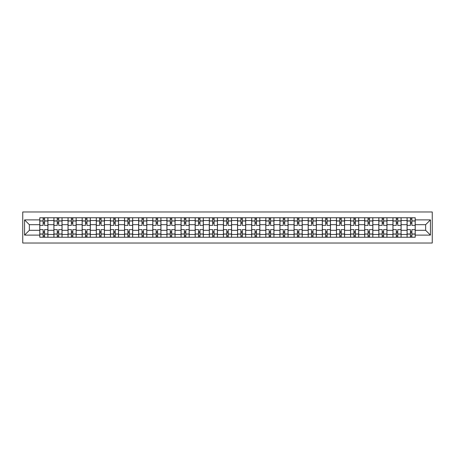 <?xml version="1.0" encoding="UTF-8"?>
<svg xmlns="http://www.w3.org/2000/svg" width="455" height="455" viewBox="0 0 455 455"><rect width="100%" height="100%" fill="white"/><g stroke="black" fill="none" stroke-linecap="round" stroke-linejoin="round"><path stroke-width="0.68" d="M22.75 243.033L432.25 243.033L432.25 211.967L22.75 211.967L22.75 243.033M53.9 237.237L53.9 220.527L47.923 220.527L47.923 237.237M47.923 220.527L47.923 217.763M53.9 220.527L53.9 217.763M62.051 217.763L62.051 237.237M68.028 237.237L68.028 217.763M76.178 217.763L76.178 237.237M82.156 237.237L82.156 217.763M90.306 217.763L90.306 237.237M96.284 237.237L96.284 217.763M104.434 217.763L104.434 237.237M110.411 237.237L110.411 217.763M118.562 217.763L118.562 237.237M124.539 237.237L124.539 217.763M132.689 217.763L132.689 237.237M138.661 237.237L138.661 217.763M146.811 217.763L146.811 237.237M152.789 237.237L152.789 217.763M160.939 217.763L160.939 237.237M166.917 237.237L166.917 217.763M175.067 217.763L175.067 237.237M181.044 237.237L181.044 217.763M189.195 217.763L189.195 237.237M195.172 237.237L195.172 217.763M203.322 217.763L203.322 237.237M209.3 237.237L209.3 217.763M217.45 217.763L217.45 237.237M223.428 237.237L223.428 217.763M231.572 217.763L231.572 237.237M237.55 237.237L237.55 217.763M245.7 217.763L245.7 237.237M251.678 237.237L251.678 217.763M259.828 217.763L259.828 237.237M265.805 237.237L265.805 217.763M273.955 217.763L273.955 237.237M279.933 237.237L279.933 217.763M288.083 217.763L288.083 237.237M294.061 237.237L294.061 217.763M302.211 217.763L302.211 237.237M308.189 237.237L308.189 217.763M316.339 217.763L316.339 237.237M322.311 237.237L322.311 217.763M330.461 217.763L330.461 237.237M336.438 237.237L336.438 217.763M344.589 217.763L344.589 237.237M350.566 237.237L350.566 217.763M358.716 217.763L358.716 237.237M364.694 237.237L364.694 217.763M372.844 217.763L372.844 237.237M378.822 237.237L378.822 217.763M386.972 217.763L386.972 237.237M392.949 237.237L392.949 217.763M401.1 217.763L401.1 237.237M407.077 237.237L407.077 217.763M407.077 230.31L401.1 230.31M392.949 230.31L386.972 230.31M378.822 230.31L372.844 230.31M364.694 230.31L358.716 230.31M350.566 230.31L344.589 230.31M336.438 230.31L330.461 230.31M322.311 230.31L316.339 230.31M308.189 230.31L302.211 230.31M294.061 230.31L288.083 230.31M279.933 230.31L273.955 230.31M265.805 230.31L259.828 230.31M251.678 230.31L245.7 230.31M237.55 230.31L231.572 230.31M223.428 230.31L217.45 230.31M209.3 230.31L203.322 230.31M195.172 230.31L189.195 230.31M181.044 230.31L175.067 230.31M166.917 230.31L160.939 230.31M152.789 230.31L146.811 230.31M138.661 230.31L132.689 230.31M124.539 230.31L118.562 230.31M110.411 230.31L104.434 230.31M96.284 230.31L90.306 230.31M82.156 230.31L76.178 230.31M68.028 230.31L62.051 230.31M53.9 230.31L47.923 230.31M407.077 224.69L401.1 224.69M392.949 224.69L386.972 224.69M378.822 224.69L372.844 224.69M364.694 224.69L358.716 224.69M350.566 224.69L344.589 224.69M336.438 224.69L330.461 224.69M322.311 224.69L316.339 224.69M308.189 224.69L302.211 224.69M294.061 224.69L288.083 224.69M279.933 224.69L273.955 224.69M265.805 224.69L259.828 224.69M251.678 224.69L245.7 224.69M237.55 224.69L231.572 224.69M223.428 224.69L217.45 224.69M209.3 224.69L203.322 224.69M195.172 224.69L189.195 224.69M181.044 224.69L175.067 224.69M166.917 224.69L160.939 224.69M152.789 224.69L146.811 224.69M138.661 224.69L132.689 224.69M124.539 224.69L118.562 224.69M110.411 224.69L104.434 224.69M96.284 224.69L90.306 224.69M82.156 224.69L76.178 224.69M68.028 224.69L62.051 224.69M53.9 224.69L47.923 224.69M29.359 230.31L39.773 230.31L39.773 224.69L29.359 224.69L29.359 230.31L24.559 235.104L24.559 219.896L39.773 219.896L39.773 224.69M415.227 224.69L415.227 230.31L425.641 230.31L425.641 224.69L415.227 224.69L415.227 217.763L39.773 217.763L39.773 219.896M415.227 219.896L430.441 219.896L430.441 235.104L415.227 235.104L415.227 230.31M39.773 230.31L39.773 237.237L415.227 237.237L415.227 235.104M39.773 235.104L24.559 235.104M44.573 235.878L43.123 235.878M43.123 219.122L44.573 219.122M58.701 235.878L57.25 235.878M57.25 219.122L58.701 219.122M72.828 235.878L71.378 235.878M71.378 219.122L72.828 219.122M86.956 235.878L85.506 235.878M85.506 219.122L86.956 219.122M101.084 235.878L99.634 235.878M99.634 219.122L101.084 219.122M115.212 235.878L113.761 235.878M113.761 219.122L115.212 219.122M129.334 235.878L127.889 235.878M127.889 219.122L129.334 219.122M143.462 235.878L142.011 235.878M142.011 219.122L143.462 219.122M157.589 235.878L156.139 235.878M156.139 219.122L157.589 219.122M171.717 235.878L170.267 235.878M170.267 219.122L171.717 219.122M185.845 235.878L184.394 235.878M184.394 219.122L185.845 219.122M199.972 235.878L198.522 235.878M198.522 219.122L199.972 219.122M214.1 235.878L212.65 235.878M212.65 219.122L214.1 219.122M228.222 235.878L226.778 235.878M226.778 219.122L228.222 219.122M242.35 235.878L240.9 235.878M240.9 219.122L242.35 219.122M256.478 235.878L255.027 235.878M255.027 219.122L256.478 219.122M270.606 235.878L269.155 235.878M269.155 219.122L270.606 219.122M284.733 235.878L283.283 235.878M283.283 219.122L284.733 219.122M298.861 235.878L297.411 235.878M297.411 219.122L298.861 219.122M312.989 235.878L311.538 235.878M311.538 219.122L312.989 219.122M327.111 235.878L325.666 235.878M325.666 219.122L327.111 219.122M341.239 235.878L339.788 235.878M339.788 219.122L341.239 219.122M355.366 235.878L353.916 235.878M353.916 219.122L355.366 219.122M369.494 235.878L368.044 235.878M368.044 219.122L369.494 219.122M383.622 235.878L382.172 235.878M382.172 219.122L383.622 219.122M397.75 235.878L396.299 235.878M396.299 219.122L397.75 219.122M411.877 235.878L410.427 235.878M410.427 219.122L411.877 219.122M24.559 219.896L29.359 224.69M425.641 230.31L430.441 235.104M425.641 224.69L430.441 219.896M47.877 237.237L47.877 225.373L44.573 225.373L44.573 217.763M43.123 217.763L43.123 225.373L39.818 225.373L39.818 217.763M47.877 225.373L47.877 217.763M39.818 237.237L39.818 229.627L43.123 229.627L43.123 237.237M44.573 237.237L44.573 229.627L47.877 229.627M43.123 223.382L44.573 223.382M39.818 229.627L39.818 225.373M44.573 231.618L43.123 231.618M44.573 236.06L43.123 236.06M43.123 232.795L44.573 232.795M44.573 222.205L43.123 222.205M43.123 218.94L44.573 218.94M62.005 237.237L62.005 225.373L58.701 225.373L58.701 217.763M57.25 217.763L57.25 225.373L53.946 225.373L53.946 217.763M62.005 225.373L62.005 217.763M53.946 237.237L53.946 229.627L57.25 229.627L57.25 237.237M58.701 237.237L58.701 229.627L62.005 229.627M57.25 223.382L58.701 223.382M53.946 229.627L53.946 225.373M58.701 231.618L57.25 231.618M58.701 236.06L57.25 236.06M57.25 232.795L58.701 232.795M58.701 222.205L57.25 222.205M57.25 218.94L58.701 218.94M76.133 237.237L76.133 225.373L72.828 225.373L72.828 217.763M71.378 217.763L71.378 225.373L68.074 225.373L68.074 217.763M76.133 225.373L76.133 217.763M68.074 237.237L68.074 229.627L71.378 229.627L71.378 237.237M72.828 237.237L72.828 229.627L76.133 229.627M71.378 223.382L72.828 223.382M68.074 229.627L68.074 225.373M72.828 231.618L71.378 231.618M72.828 236.06L71.378 236.06M71.378 232.795L72.828 232.795M72.828 222.205L71.378 222.205M71.378 218.94L72.828 218.94M90.261 237.237L90.261 225.373L86.956 225.373L86.956 217.763M85.506 217.763L85.506 225.373L82.201 225.373L82.201 217.763M90.261 225.373L90.261 217.763M82.201 237.237L82.201 229.627L85.506 229.627L85.506 237.237M86.956 237.237L86.956 229.627L90.261 229.627M85.506 223.382L86.956 223.382M82.201 229.627L82.201 225.373M86.956 231.618L85.506 231.618M86.956 236.06L85.506 236.06M85.506 232.795L86.956 232.795M86.956 222.205L85.506 222.205M85.506 218.94L86.956 218.94M104.388 237.237L104.388 225.373L101.084 225.373L101.084 217.763M99.634 217.763L99.634 225.373L96.329 225.373L96.329 217.763M104.388 225.373L104.388 217.763M96.329 237.237L96.329 229.627L99.634 229.627L99.634 237.237M101.084 237.237L101.084 229.627L104.388 229.627M99.634 223.382L101.084 223.382M96.329 229.627L96.329 225.373M101.084 231.618L99.634 231.618M101.084 236.06L99.634 236.06M99.634 232.795L101.084 232.795M101.084 222.205L99.634 222.205M99.634 218.94L101.084 218.94M118.516 237.237L118.516 225.373L115.212 225.373L115.212 217.763M113.761 217.763L113.761 225.373L110.457 225.373L110.457 217.763M118.516 225.373L118.516 217.763M110.457 237.237L110.457 229.627L113.761 229.627L113.761 237.237M115.212 237.237L115.212 229.627L118.516 229.627M113.761 223.382L115.212 223.382M110.457 229.627L110.457 225.373M115.212 231.618L113.761 231.618M115.212 236.06L113.761 236.06M113.761 232.795L115.212 232.795M115.212 222.205L113.761 222.205M113.761 218.94L115.212 218.94M132.644 237.237L132.644 225.373L129.334 225.373L129.334 217.763M127.889 217.763L127.889 225.373L124.579 225.373L124.579 217.763M132.644 225.373L132.644 217.763M124.579 237.237L124.579 229.627L127.889 229.627L127.889 237.237M129.334 237.237L129.334 229.627L132.644 229.627M127.889 223.382L129.334 223.382M124.579 229.627L124.579 225.373M129.334 231.618L127.889 231.618M129.334 236.06L127.889 236.06M127.889 232.795L129.334 232.795M129.334 222.205L127.889 222.205M127.889 218.94L129.334 218.94M146.766 237.237L146.766 225.373L143.462 225.373L143.462 217.763M142.011 217.763L142.011 225.373L138.707 225.373L138.707 217.763M146.766 225.373L146.766 217.763M138.707 237.237L138.707 229.627L142.011 229.627L142.011 237.237M143.462 237.237L143.462 229.627L146.766 229.627M142.011 223.382L143.462 223.382M138.707 229.627L138.707 225.373M143.462 231.618L142.011 231.618M143.462 236.06L142.011 236.06M142.011 232.795L143.462 232.795M143.462 222.205L142.011 222.205M142.011 218.94L143.462 218.94M160.894 237.237L160.894 225.373L157.589 225.373L157.589 217.763M156.139 217.763L156.139 225.373L152.835 225.373L152.835 217.763M160.894 225.373L160.894 217.763M152.835 237.237L152.835 229.627L156.139 229.627L156.139 237.237M157.589 237.237L157.589 229.627L160.894 229.627M156.139 223.382L157.589 223.382M152.835 229.627L152.835 225.373M157.589 231.618L156.139 231.618M157.589 236.06L156.139 236.06M156.139 232.795L157.589 232.795M157.589 222.205L156.139 222.205M156.139 218.94L157.589 218.94M175.021 237.237L175.021 225.373L171.717 225.373L171.717 217.763M170.267 217.763L170.267 225.373L166.962 225.373L166.962 217.763M175.021 225.373L175.021 217.763M166.962 237.237L166.962 229.627L170.267 229.627L170.267 237.237M171.717 237.237L171.717 229.627L175.021 229.627M170.267 223.382L171.717 223.382M166.962 229.627L166.962 225.373M171.717 231.618L170.267 231.618M171.717 236.06L170.267 236.06M170.267 232.795L171.717 232.795M171.717 222.205L170.267 222.205M170.267 218.94L171.717 218.94M189.149 237.237L189.149 225.373L185.845 225.373L185.845 217.763M184.394 217.763L184.394 225.373L181.09 225.373L181.09 217.763M189.149 225.373L189.149 217.763M181.09 237.237L181.09 229.627L184.394 229.627L184.394 237.237M185.845 237.237L185.845 229.627L189.149 229.627M184.394 223.382L185.845 223.382M181.09 229.627L181.09 225.373M185.845 231.618L184.394 231.618M185.845 236.06L184.394 236.06M184.394 232.795L185.845 232.795M185.845 222.205L184.394 222.205M184.394 218.94L185.845 218.94M203.277 237.237L203.277 225.373L199.972 225.373L199.972 217.763M198.522 217.763L198.522 225.373L195.218 225.373L195.218 217.763M203.277 225.373L203.277 217.763M195.218 237.237L195.218 229.627L198.522 229.627L198.522 237.237M199.972 237.237L199.972 229.627L203.277 229.627M198.522 223.382L199.972 223.382M195.218 229.627L195.218 225.373M199.972 231.618L198.522 231.618M199.972 236.06L198.522 236.06M198.522 232.795L199.972 232.795M199.972 222.205L198.522 222.205M198.522 218.94L199.972 218.94M217.405 237.237L217.405 225.373L214.1 225.373L214.1 217.763M212.65 217.763L212.65 225.373L209.345 225.373L209.345 217.763M217.405 225.373L217.405 217.763M209.345 237.237L209.345 229.627L212.65 229.627L212.65 237.237M214.1 237.237L214.1 229.627L217.405 229.627M212.65 223.382L214.1 223.382M209.345 229.627L209.345 225.373M214.1 231.618L212.65 231.618M214.1 236.06L212.65 236.06M212.65 232.795L214.1 232.795M214.1 222.205L212.65 222.205M212.65 218.94L214.1 218.94M231.532 237.237L231.532 225.373L228.222 225.373L228.222 217.763M226.778 217.763L226.778 225.373L223.468 225.373L223.468 217.763M231.532 225.373L231.532 217.763M223.468 237.237L223.468 229.627L226.778 229.627L226.778 237.237M228.222 237.237L228.222 229.627L231.532 229.627M226.778 223.382L228.222 223.382M223.468 229.627L223.468 225.373M228.222 231.618L226.778 231.618M228.222 236.06L226.778 236.06M226.778 232.795L228.222 232.795M228.222 222.205L226.778 222.205M226.778 218.94L228.222 218.94M245.655 237.237L245.655 225.373L242.35 225.373L242.35 217.763M240.9 217.763L240.9 225.373L237.595 225.373L237.595 217.763M245.655 225.373L245.655 217.763M237.595 237.237L237.595 229.627L240.9 229.627L240.9 237.237M242.35 237.237L242.35 229.627L245.655 229.627M240.9 223.382L242.35 223.382M237.595 229.627L237.595 225.373M242.35 231.618L240.9 231.618M242.35 236.06L240.9 236.06M240.9 232.795L242.35 232.795M242.35 222.205L240.9 222.205M240.9 218.94L242.35 218.94M259.782 237.237L259.782 225.373L256.478 225.373L256.478 217.763M255.027 217.763L255.027 225.373L251.723 225.373L251.723 217.763M259.782 225.373L259.782 217.763M251.723 237.237L251.723 229.627L255.027 229.627L255.027 237.237M256.478 237.237L256.478 229.627L259.782 229.627M255.027 223.382L256.478 223.382M251.723 229.627L251.723 225.373M256.478 231.618L255.027 231.618M256.478 236.06L255.027 236.06M255.027 232.795L256.478 232.795M256.478 222.205L255.027 222.205M255.027 218.94L256.478 218.94M273.91 237.237L273.91 225.373L270.606 225.373L270.606 217.763M269.155 217.763L269.155 225.373L265.851 225.373L265.851 217.763M273.91 225.373L273.91 217.763M265.851 237.237L265.851 229.627L269.155 229.627L269.155 237.237M270.606 237.237L270.606 229.627L273.91 229.627M269.155 223.382L270.606 223.382M265.851 229.627L265.851 225.373M270.606 231.618L269.155 231.618M270.606 236.06L269.155 236.06M269.155 232.795L270.606 232.795M270.606 222.205L269.155 222.205M269.155 218.94L270.606 218.94M288.038 237.237L288.038 225.373L284.733 225.373L284.733 217.763M283.283 217.763L283.283 225.373L279.979 225.373L279.979 217.763M288.038 225.373L288.038 217.763M279.979 237.237L279.979 229.627L283.283 229.627L283.283 237.237M284.733 237.237L284.733 229.627L288.038 229.627M283.283 223.382L284.733 223.382M279.979 229.627L279.979 225.373M284.733 231.618L283.283 231.618M284.733 236.06L283.283 236.06M283.283 232.795L284.733 232.795M284.733 222.205L283.283 222.205M283.283 218.94L284.733 218.94M302.165 237.237L302.165 225.373L298.861 225.373L298.861 217.763M297.411 217.763L297.411 225.373L294.106 225.373L294.106 217.763M302.165 225.373L302.165 217.763M294.106 237.237L294.106 229.627L297.411 229.627L297.411 237.237M298.861 237.237L298.861 229.627L302.165 229.627M297.411 223.382L298.861 223.382M294.106 229.627L294.106 225.373M298.861 231.618L297.411 231.618M298.861 236.06L297.411 236.06M297.411 232.795L298.861 232.795M298.861 222.205L297.411 222.205M297.411 218.94L298.861 218.94M316.293 237.237L316.293 225.373L312.989 225.373L312.989 217.763M311.538 217.763L311.538 225.373L308.234 225.373L308.234 217.763M316.293 225.373L316.293 217.763M308.234 237.237L308.234 229.627L311.538 229.627L311.538 237.237M312.989 237.237L312.989 229.627L316.293 229.627M311.538 223.382L312.989 223.382M308.234 229.627L308.234 225.373M312.989 231.618L311.538 231.618M312.989 236.06L311.538 236.06M311.538 232.795L312.989 232.795M312.989 222.205L311.538 222.205M311.538 218.94L312.989 218.94M330.421 237.237L330.421 225.373L327.111 225.373L327.111 217.763M325.666 217.763L325.666 225.373L322.356 225.373L322.356 217.763M330.421 225.373L330.421 217.763M322.356 237.237L322.356 229.627L325.666 229.627L325.666 237.237M327.111 237.237L327.111 229.627L330.421 229.627M325.666 223.382L327.111 223.382M322.356 229.627L322.356 225.373M327.111 231.618L325.666 231.618M327.111 236.06L325.666 236.06M325.666 232.795L327.111 232.795M327.111 222.205L325.666 222.205M325.666 218.94L327.111 218.94M344.543 237.237L344.543 225.373L341.239 225.373L341.239 217.763M339.788 217.763L339.788 225.373L336.484 225.373L336.484 217.763M344.543 225.373L344.543 217.763M336.484 237.237L336.484 229.627L339.788 229.627L339.788 237.237M341.239 237.237L341.239 229.627L344.543 229.627M339.788 223.382L341.239 223.382M336.484 229.627L336.484 225.373M341.239 231.618L339.788 231.618M341.239 236.06L339.788 236.06M339.788 232.795L341.239 232.795M341.239 222.205L339.788 222.205M339.788 218.94L341.239 218.94M358.671 237.237L358.671 225.373L355.366 225.373L355.366 217.763M353.916 217.763L353.916 225.373L350.612 225.373L350.612 217.763M358.671 225.373L358.671 217.763M350.612 237.237L350.612 229.627L353.916 229.627L353.916 237.237M355.366 237.237L355.366 229.627L358.671 229.627M353.916 223.382L355.366 223.382M350.612 229.627L350.612 225.373M355.366 231.618L353.916 231.618M355.366 236.06L353.916 236.06M353.916 232.795L355.366 232.795M355.366 222.205L353.916 222.205M353.916 218.94L355.366 218.94M372.799 237.237L372.799 225.373L369.494 225.373L369.494 217.763M368.044 217.763L368.044 225.373L364.739 225.373L364.739 217.763M372.799 225.373L372.799 217.763M364.739 237.237L364.739 229.627L368.044 229.627L368.044 237.237M369.494 237.237L369.494 229.627L372.799 229.627M368.044 223.382L369.494 223.382M364.739 229.627L364.739 225.373M369.494 231.618L368.044 231.618M369.494 236.06L368.044 236.06M368.044 232.795L369.494 232.795M369.494 222.205L368.044 222.205M368.044 218.94L369.494 218.94M386.926 237.237L386.926 225.373L383.622 225.373L383.622 217.763M382.172 217.763L382.172 225.373L378.867 225.373L378.867 217.763M386.926 225.373L386.926 217.763M378.867 237.237L378.867 229.627L382.172 229.627L382.172 237.237M383.622 237.237L383.622 229.627L386.926 229.627M382.172 223.382L383.622 223.382M378.867 229.627L378.867 225.373M383.622 231.618L382.172 231.618M383.622 236.06L382.172 236.06M382.172 232.795L383.622 232.795M383.622 222.205L382.172 222.205M382.172 218.94L383.622 218.94M401.054 237.237L401.054 225.373L397.75 225.373L397.75 217.763M396.299 217.763L396.299 225.373L392.995 225.373L392.995 217.763M401.054 225.373L401.054 217.763M392.995 237.237L392.995 229.627L396.299 229.627L396.299 237.237M397.75 237.237L397.75 229.627L401.054 229.627M396.299 223.382L397.75 223.382M392.995 229.627L392.995 225.373M397.75 231.618L396.299 231.618M397.75 236.06L396.299 236.06M396.299 232.795L397.75 232.795M397.75 222.205L396.299 222.205M396.299 218.94L397.75 218.94M415.182 237.237L415.182 225.373L411.877 225.373L411.877 217.763M410.427 217.763L410.427 225.373L407.123 225.373L407.123 217.763M415.182 225.373L415.182 217.763M407.123 237.237L407.123 229.627L410.427 229.627L410.427 237.237M411.877 237.237L411.877 229.627L415.182 229.627M410.427 223.382L411.877 223.382M407.123 229.627L407.123 225.373M411.877 231.618L410.427 231.618M411.877 236.06L410.427 236.06M410.427 232.795L411.877 232.795M411.877 222.205L410.427 222.205M410.427 218.94L411.877 218.94M392.949 220.527L386.972 220.527M378.822 220.527L372.844 220.527M364.694 220.527L358.716 220.527M350.566 220.527L344.589 220.527M336.438 220.527L330.461 220.527M322.311 220.527L316.339 220.527M308.189 220.527L302.211 220.527M294.061 220.527L288.083 220.527M279.933 220.527L273.955 220.527M265.805 220.527L259.828 220.527M251.678 220.527L245.7 220.527M237.55 220.527L231.572 220.527M223.428 220.527L217.45 220.527M209.3 220.527L203.322 220.527M195.172 220.527L189.195 220.527M181.044 220.527L175.067 220.527M166.917 220.527L160.939 220.527M152.789 220.527L146.811 220.527M138.661 220.527L132.689 220.527M124.539 220.527L118.562 220.527M110.411 220.527L104.434 220.527M96.284 220.527L90.306 220.527M82.156 220.527L76.178 220.527M68.028 220.527L62.051 220.527M407.077 220.527L401.1 220.527M392.949 234.473L386.972 234.473M378.822 234.473L372.844 234.473M364.694 234.473L358.716 234.473M350.566 234.473L344.589 234.473M336.438 234.473L330.461 234.473M322.311 234.473L316.339 234.473M308.189 234.473L302.211 234.473M294.061 234.473L288.083 234.473M279.933 234.473L273.955 234.473M265.805 234.473L259.828 234.473M251.678 234.473L245.7 234.473M237.55 234.473L231.572 234.473M223.428 234.473L217.45 234.473M209.3 234.473L203.322 234.473M195.172 234.473L189.195 234.473M181.044 234.473L175.067 234.473M166.917 234.473L160.939 234.473M152.789 234.473L146.811 234.473M138.661 234.473L132.689 234.473M124.539 234.473L118.562 234.473M110.411 234.473L104.434 234.473M96.284 234.473L90.306 234.473M82.156 234.473L76.178 234.473M68.028 234.473L62.051 234.473M53.9 234.473L47.923 234.473M407.077 234.473L401.1 234.473M47.877 220.891L44.573 220.891M43.123 220.891L39.818 220.891M43.123 221.011L39.818 221.011M43.123 233.989L39.818 233.989M43.123 234.109L39.818 234.109M47.877 234.109L44.573 234.109M47.877 221.011L44.573 221.011M47.877 233.989L44.573 233.989M62.005 220.891L58.701 220.891M57.25 220.891L53.946 220.891M57.25 221.011L53.946 221.011M57.25 233.989L53.946 233.989M57.25 234.109L53.946 234.109M62.005 234.109L58.701 234.109M62.005 221.011L58.701 221.011M62.005 233.989L58.701 233.989M76.133 220.891L72.828 220.891M71.378 220.891L68.074 220.891M71.378 221.011L68.074 221.011M71.378 233.989L68.074 233.989M71.378 234.109L68.074 234.109M76.133 234.109L72.828 234.109M76.133 221.011L72.828 221.011M76.133 233.989L72.828 233.989M90.261 220.891L86.956 220.891M85.506 220.891L82.201 220.891M85.506 221.011L82.201 221.011M85.506 233.989L82.201 233.989M85.506 234.109L82.201 234.109M90.261 234.109L86.956 234.109M90.261 221.011L86.956 221.011M90.261 233.989L86.956 233.989M104.388 220.891L101.084 220.891M99.634 220.891L96.329 220.891M99.634 221.011L96.329 221.011M99.634 233.989L96.329 233.989M99.634 234.109L96.329 234.109M104.388 234.109L101.084 234.109M104.388 221.011L101.084 221.011M104.388 233.989L101.084 233.989M118.516 220.891L115.212 220.891M113.761 220.891L110.457 220.891M113.761 221.011L110.457 221.011M113.761 233.989L110.457 233.989M113.761 234.109L110.457 234.109M118.516 234.109L115.212 234.109M118.516 221.011L115.212 221.011M118.516 233.989L115.212 233.989M132.644 220.891L129.334 220.891M127.889 220.891L124.579 220.891M127.889 221.011L124.579 221.011M127.889 233.989L124.579 233.989M127.889 234.109L124.579 234.109M132.644 234.109L129.334 234.109M132.644 221.011L129.334 221.011M132.644 233.989L129.334 233.989M146.766 220.891L143.462 220.891M142.011 220.891L138.707 220.891M142.011 221.011L138.707 221.011M142.011 233.989L138.707 233.989M142.011 234.109L138.707 234.109M146.766 234.109L143.462 234.109M146.766 221.011L143.462 221.011M146.766 233.989L143.462 233.989M160.894 220.891L157.589 220.891M156.139 220.891L152.835 220.891M156.139 221.011L152.835 221.011M156.139 233.989L152.835 233.989M156.139 234.109L152.835 234.109M160.894 234.109L157.589 234.109M160.894 221.011L157.589 221.011M160.894 233.989L157.589 233.989M175.021 220.891L171.717 220.891M170.267 220.891L166.962 220.891M170.267 221.011L166.962 221.011M170.267 233.989L166.962 233.989M170.267 234.109L166.962 234.109M175.021 234.109L171.717 234.109M175.021 221.011L171.717 221.011M175.021 233.989L171.717 233.989M189.149 220.891L185.845 220.891M184.394 220.891L181.09 220.891M184.394 221.011L181.09 221.011M184.394 233.989L181.09 233.989M184.394 234.109L181.09 234.109M189.149 234.109L185.845 234.109M189.149 221.011L185.845 221.011M189.149 233.989L185.845 233.989M203.277 220.891L199.972 220.891M198.522 220.891L195.218 220.891M198.522 221.011L195.218 221.011M198.522 233.989L195.218 233.989M198.522 234.109L195.218 234.109M203.277 234.109L199.972 234.109M203.277 221.011L199.972 221.011M203.277 233.989L199.972 233.989M217.405 220.891L214.1 220.891M212.65 220.891L209.345 220.891M212.65 221.011L209.345 221.011M212.65 233.989L209.345 233.989M212.65 234.109L209.345 234.109M217.405 234.109L214.1 234.109M217.405 221.011L214.1 221.011M217.405 233.989L214.1 233.989M231.532 220.891L228.222 220.891M226.778 220.891L223.468 220.891M226.778 221.011L223.468 221.011M226.778 233.989L223.468 233.989M226.778 234.109L223.468 234.109M231.532 234.109L228.222 234.109M231.532 221.011L228.222 221.011M231.532 233.989L228.222 233.989M245.655 220.891L242.35 220.891M240.9 220.891L237.595 220.891M240.9 221.011L237.595 221.011M240.9 233.989L237.595 233.989M240.9 234.109L237.595 234.109M245.655 234.109L242.35 234.109M245.655 221.011L242.35 221.011M245.655 233.989L242.35 233.989M259.782 220.891L256.478 220.891M255.027 220.891L251.723 220.891M255.027 221.011L251.723 221.011M255.027 233.989L251.723 233.989M255.027 234.109L251.723 234.109M259.782 234.109L256.478 234.109M259.782 221.011L256.478 221.011M259.782 233.989L256.478 233.989M273.91 220.891L270.606 220.891M269.155 220.891L265.851 220.891M269.155 221.011L265.851 221.011M269.155 233.989L265.851 233.989M269.155 234.109L265.851 234.109M273.91 234.109L270.606 234.109M273.91 221.011L270.606 221.011M273.91 233.989L270.606 233.989M288.038 220.891L284.733 220.891M283.283 220.891L279.979 220.891M283.283 221.011L279.979 221.011M283.283 233.989L279.979 233.989M283.283 234.109L279.979 234.109M288.038 234.109L284.733 234.109M288.038 221.011L284.733 221.011M288.038 233.989L284.733 233.989M302.165 220.891L298.861 220.891M297.411 220.891L294.106 220.891M297.411 221.011L294.106 221.011M297.411 233.989L294.106 233.989M297.411 234.109L294.106 234.109M302.165 234.109L298.861 234.109M302.165 221.011L298.861 221.011M302.165 233.989L298.861 233.989M316.293 220.891L312.989 220.891M311.538 220.891L308.234 220.891M311.538 221.011L308.234 221.011M311.538 233.989L308.234 233.989M311.538 234.109L308.234 234.109M316.293 234.109L312.989 234.109M316.293 221.011L312.989 221.011M316.293 233.989L312.989 233.989M330.421 220.891L327.111 220.891M325.666 220.891L322.356 220.891M325.666 221.011L322.356 221.011M325.666 233.989L322.356 233.989M325.666 234.109L322.356 234.109M330.421 234.109L327.111 234.109M330.421 221.011L327.111 221.011M330.421 233.989L327.111 233.989M344.543 220.891L341.239 220.891M339.788 220.891L336.484 220.891M339.788 221.011L336.484 221.011M339.788 233.989L336.484 233.989M339.788 234.109L336.484 234.109M344.543 234.109L341.239 234.109M344.543 221.011L341.239 221.011M344.543 233.989L341.239 233.989M358.671 220.891L355.366 220.891M353.916 220.891L350.612 220.891M353.916 221.011L350.612 221.011M353.916 233.989L350.612 233.989M353.916 234.109L350.612 234.109M358.671 234.109L355.366 234.109M358.671 221.011L355.366 221.011M358.671 233.989L355.366 233.989M372.799 220.891L369.494 220.891M368.044 220.891L364.739 220.891M368.044 221.011L364.739 221.011M368.044 233.989L364.739 233.989M368.044 234.109L364.739 234.109M372.799 234.109L369.494 234.109M372.799 221.011L369.494 221.011M372.799 233.989L369.494 233.989M386.926 220.891L383.622 220.891M382.172 220.891L378.867 220.891M382.172 221.011L378.867 221.011M382.172 233.989L378.867 233.989M382.172 234.109L378.867 234.109M386.926 234.109L383.622 234.109M386.926 221.011L383.622 221.011M386.926 233.989L383.622 233.989M401.054 220.891L397.75 220.891M396.299 220.891L392.995 220.891M396.299 221.011L392.995 221.011M396.299 233.989L392.995 233.989M396.299 234.109L392.995 234.109M401.054 234.109L397.75 234.109M401.054 221.011L397.75 221.011M401.054 233.989L397.75 233.989M415.182 220.891L411.877 220.891M410.427 220.891L407.123 220.891M410.427 221.011L407.123 221.011M410.427 233.989L407.123 233.989M410.427 234.109L407.123 234.109M415.182 234.109L411.877 234.109M415.182 221.011L411.877 221.011M415.182 233.989L411.877 233.989"/></g></svg>
